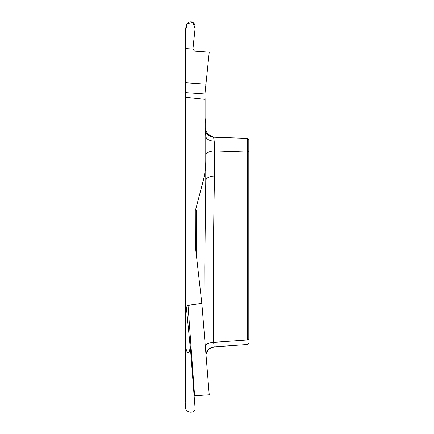 <?xml version="1.0" encoding="UTF-8"?>
<svg xmlns="http://www.w3.org/2000/svg" width="434" height="434" viewBox="0 0 434 434"><rect width="100%" height="100%" fill="white"/><g stroke="black" fill="none" stroke-linecap="round" stroke-linejoin="round"><path stroke-width="0.65" d="M185.253 92.578L185.253 44.235L185.877 27.792L186.49 24.635L187.385 23.241L188.692 22.221L190.944 21.7C196.423 22.611 195.251 29.165 194.541 33.076L192.913 49.14L194.589 51.076L209.231 52.102L204.94 93.956L185.253 92.578L185.253 399.806C187.271 403.756 181.9 410.971 190.944 412.289L192.663 411.942L194.66 410.651L195.088 409.756L195.067 408.025M185.98 26.713L185.253 32.3L185.253 44.235M185.253 378.253L185.193 376.072M185.253 97.265L205.098 99.348L205.098 128.008L205.759 135.809L205.759 180.587L204.777 267.138L204.962 342.068M202.987 317.683L202.987 181.634L195.495 210.137L195.843 210.137L195.772 249.344A10.123 9.076 -90 0 0 195.843 250.613L201.837 303.437L188.025 305.373C186.734 306.296 186.24 307.614 186.555 309.328L190.135 346.375L189.653 350.699L188.687 352.365L187.51 352.327L186.398 350.574L185.253 342.524M202.987 181.634C204.837 174.652 205.759 167.551 205.759 160.325M205.098 99.348L204.94 93.956M247.51 339.974L247.51 138.413L248.807 139.753L248.807 339.307L247.51 339.974C247.575 345.974 247.575 345.974 247.51 339.974L213.593 342.345A9.076 4.541 -1 0 0 205.249 345.621M248.807 139.753L247.51 138.413L213.593 137.231L214.206 141.213L214.521 150.875L214.521 176.052A9.076 4.541 0 0 0 205.759 180.587M205.244 129.706L205.759 128.187L205.759 123.397L205.098 118.157M214.521 137.263A9.076 9.076 0 0 1 205.759 128.187M205.51 131.583L206.286 133.081L213.593 137.231A9.076 9.076 -88 0 1 205.515 131.616M214.206 141.213A9.076 5.11 -0 0 1 205.759 136.119L205.759 138.446M248.807 151.357L247.51 152.025L214.521 150.875A9.076 4.541 -0 0 0 205.759 155.41M195.843 210.137L196.461 210.137L196.461 256.076M201.837 303.437L209.231 394.772L194.112 395.797M214.521 176.052C213.344 231.501 213.034 286.928 213.593 342.345L214.206 346.82A9.076 9.054 -0 0 0 205.933 354.063M192.918 49.096L195.078 28.573L192.956 22.422L186.94 23.805L185.79 30.494L185.253 48.603L192.913 49.14M185.253 82.693L205.716 84.125M188.025 305.373L194.589 395.727M214.25 346.842L247.83 344.493M247.559 344.515L248.807 343.18M214.201 346.842L208.895 349.034L205.938 354.095M190.005 343.115L195.126 408.763"/></g></svg>
